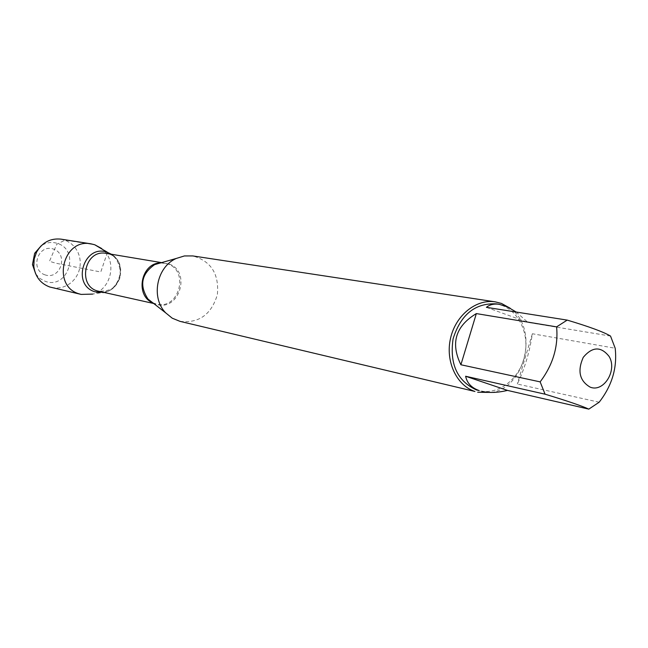 <?xml version="1.0" encoding="UTF-8"?>
<svg xmlns="http://www.w3.org/2000/svg" width="648" height="648" viewBox="0 0 648 648"><rect width="100%" height="100%" fill="white"/><g stroke="black" fill="none" stroke-linecap="round" stroke-linejoin="round"><path stroke-width="0.49" stroke-dasharray="3.24 2.43" d="M496.109 303.847C516.197 306.779 529.724 330.934 524.953 354.545C520.522 378.213 498.92 395.539 479.196 390.72M610.529 336.069L527.869 322.38L516.221 312.044M599.157 402.222L517.315 384.029C524.556 369.028 529.578 352.269 532.381 333.752L615.187 348.243M180.063 321.376C198.96 323.441 211.394 314.539 217.355 294.678C219.275 274.023 211.094 261.112 192.804 255.936M103.947 292.41L105.729 291.989C121.095 288.295 125.728 264.489 112.874 255.304L111.375 254.243C130.637 265.235 115.749 299.66 95.037 291.819M510.203 308.254C538.909 327.961 525.965 387.172 491.767 392.437M532.381 333.752L517.315 384.029M486.413 307.33L527.869 322.38M105.729 291.989L92.656 294.095C111.829 289.478 117.588 259.913 101.542 248.443L112.874 255.304M51.532 287.501L56.854 288.077L62.168 287.356L67.214 285.379L71.717 282.253L75.452 278.154L78.222 273.294L79.882 267.924L80.36 262.319L79.615 256.77L77.687 251.57L74.682 246.985L70.754 243.259L66.096 240.594L60.953 239.136M45.166 274.914C29.541 269.965 37.876 243.664 53.347 249.018C68.826 254.065 60.612 280.082 45.166 274.914M35.729 273.974L39.965 278.519L45.368 281.37C68.056 289.697 80.498 250.201 57.372 243.397C51.719 241.639 46.34 242.425 41.229 245.746M107.447 252.356L100.78 271.99L55.947 263.258L49.467 261.298L56.732 244.296L65.075 240.108L94.77 244.774M152.847 302.843L155.755 304.09C179.067 312.773 192.124 270.84 168.35 263.76L160.615 262.91M160.736 262.877L167.265 263.801C189.767 270.402 179.148 310.198 156.492 304.115L152.944 302.916M108.937 254.056L108.767 254.016C120.504 256.146 122.116 277.79 118.56 280.349C114.955 285.055 115.676 290.831 98.933 291.292C120.22 297.003 130.078 260.213 108.937 254.056M160.461 262.958L164.471 263.096L161.627 262.626M152.717 302.738L156.492 304.115L153.673 303.491"/><path stroke-width="0.97" d="M609.088 356.416C600.98 346.21 592.369 346.518 583.257 357.332C577.246 370.931 579.539 380.87 590.15 387.139C603.758 392.761 617.609 370.162 609.088 356.416M610.529 336.069C603.758 332.035 589.316 326.705 567.194 320.104L556.6 326.867C558.422 346.559 552.938 364.897 540.149 381.875L545.057 394.187C567.202 400.91 581.791 405.891 588.813 409.123L599.157 402.222C612.028 385.69 617.366 367.691 615.187 348.243L610.529 336.069M545.057 394.187L465.629 376.253C467.087 383.187 471.631 387.966 479.253 390.606L476.507 389.958C457.261 381.065 449.453 364.022 453.09 338.823C460.72 314.612 475.057 302.956 496.109 303.847L499.244 304.325C494.076 303.556 489.799 304.56 486.413 307.33L567.194 320.104M556.6 326.867L476.337 313.591C455.512 326.155 450.368 343.213 460.898 364.759L540.149 381.875M516.221 312.044L507.457 306.885L499.244 304.325M482.023 391.392C489.305 393.053 497.786 392.72 507.465 390.404L588.813 409.123M495.275 301.855L192.804 255.936L184.421 255.944L176.256 258.455C156.662 266.871 150.66 297.691 165.669 312.838L172.222 318.184L180.063 321.376L474.944 391.473C456.492 385.487 445.208 361.268 450.538 338.305C455.649 315.284 476.175 298.777 495.275 301.855L501.455 303.434L510.203 308.254M107.447 252.356L111.375 254.243L107.447 252.356C84.167 243.348 71.013 285.055 95.037 291.819C71.013 285.055 84.167 243.348 107.447 252.356L94.77 244.774L90.987 243.842C62.807 237.994 51.5 286.343 79.299 293.892L81.146 294.411L92.656 294.095M491.767 392.437L477.673 392.259M460.898 364.759L476.337 313.591M507.465 390.404L465.629 376.253M95.037 291.819L103.947 292.41M101.542 248.443L94.77 244.774M90.987 243.842L60.953 239.136C50.309 238.075 42.16 242.441 36.523 252.234L34.19 259.03L33.801 266.198C35.162 276.575 40.476 283.516 49.758 287.007L81.146 294.411M41.229 245.746L34.668 253.271L32.473 264.546L35.729 273.974M160.615 262.91L154.661 264.611C141.426 273.942 139.198 285.42 147.963 299.036L152.847 302.843M152.944 302.916C134.582 295.65 140.989 262.732 160.736 262.877M161.627 262.626L106.312 253.4C84.248 248.694 76.723 287.38 98.933 291.292L153.673 303.491M152.717 302.738L165.669 312.838M160.461 262.958L176.256 258.455M32.473 264.546L33.801 266.198M34.668 253.271L36.523 252.234"/></g></svg>
